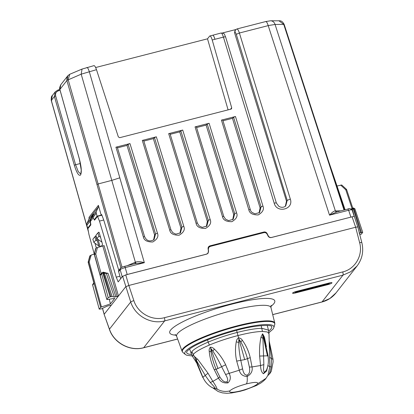 <?xml version="1.0" encoding="UTF-8"?>
<svg xmlns="http://www.w3.org/2000/svg" width="414" height="414" viewBox="0 0 414 414"><rect width="100%" height="100%" fill="white"/><g stroke="black" fill="none" stroke-linecap="round" stroke-linejoin="round"><path stroke-width="0.62" d="M284.144 24.623L283.74 24.374L344.018 210.033M265.597 21.688C266.305 21.207 267.18 22.516 268.21 25.616L329.523 215.161L336.83 211.906L335.066 210.912C333.612 211.212 331.764 212.63 329.523 215.161L348.655 210.255L347.869 209.075M336.468 211.973A1.682 1.418 89.4 0 1 335.376 210.907L335.066 210.912M236.642 29.12C237.439 28.618 238.355 29.917 239.395 33.011L268.733 25.487L275.072 24.467L335.376 210.907L340.851 210.845M278.824 20.7L283.74 24.374L275.072 24.467A5.61 4.735 89.4 0 0 270.57 20.788L279.993 20.803C281.561 20.871 282.959 22.087 284.18 24.452L344.401 209.934M124.423 266.414A1.682 0.404 75.6 0 1 124.49 266.373A1.682 0.404 75.6 0 1 125.209 267.594L144.341 262.688C140.946 261.601 138.105 261.389 135.823 262.046L135.373 262.233L134.943 263.801M67.001 76.792L66.877 80.539L97 184.613A2.805 0.528 -16 0 1 98.134 183.951L111.723 180.4L119.812 177.818L144.341 262.688L135.466 263.583L135.823 262.046M220.947 33.146C221.573 32.685 222.401 34.005 223.42 37.11C224.937 36.753 225.656 36.742 225.578 37.079M235.452 29.792L234.841 32.401C235.281 32.142 235.763 32.784 236.285 34.331L287.207 200.381L285.727 205.965L285.086 206.467M153.568 240.016L154.603 234.992L126.979 145.407L128.086 144.336L129.97 143.586L115.925 147.187L117.209 147.125M179.945 233.248L180.98 228.223L153.356 138.638L154.463 137.567L156.342 136.817L142.302 140.418L169.693 230.029C170.314 233.548 173.456 235.276 179.122 235.214C183.635 232.539 185.198 229.604 183.816 226.401L156.342 136.817M206.322 226.479L207.357 221.454L179.733 131.869L180.84 130.798L182.719 130.048L168.679 133.65L196.07 223.26C196.686 226.779 199.833 228.507 205.499 228.45C210.012 225.77 211.575 222.835 210.193 219.632L182.719 130.048M232.694 219.71L233.734 214.685L206.105 125.1L207.217 124.029L209.096 123.279L195.056 126.881L222.447 216.491C223.063 220.01 226.21 221.738 231.876 221.681C236.384 219.001 237.952 216.067 236.57 212.863L209.096 123.279M259.071 212.941L260.106 207.916L261.079 206.886L233.589 117.26L232.482 118.337L260.106 207.916M285.355 206.275L286.483 201.147L234.541 32.716L235.121 30.144L236.88 28.964L265.809 21.538L270.57 20.788M235.364 35.392L236.171 37.974M230.469 109.265L231.705 107.826L231.498 108.81L230.971 109.136L119.718 137.686L118.347 136.92L96.488 69.687C95.401 66.602 94.495 65.298 93.781 65.779M274.192 203.196A2.805 0.517 -17 0 1 276.371 203.057L225.599 36.97C223.927 33.601 225.112 33.477 221.133 33.006L209.686 36.039C210.39 35.557 211.233 36.872 212.211 39.987L223.42 37.11L274.192 203.196C276.868 213.712 294.007 209.344 290.317 199.062L287.207 200.381L286.483 201.147M125.763 274.896L122.151 276.619L120.169 269.711L120.433 268.298L118.911 270.244A1.682 1.609 38 0 0 118.642 271.656L120.169 269.711C120.914 269.002 122.591 268.298 125.209 267.594L127.191 274.492L206.488 254.144L207.9 253.223L208.418 251.298L208.097 248.69A2.805 2.675 -143.3 0 1 210.027 245.844L263.842 232.031A2.805 2.675 -143.3 0 1 267.108 233.543L268.313 235.928C269.069 237.191 270.156 237.698 271.579 237.439L352.086 216.817L271.341 237.538C269.918 237.796 268.826 237.294 268.07 236.032L267.118 234.153C266.362 232.891 265.27 232.389 263.847 232.647L210.25 246.402L208.842 247.313L208.32 249.244L208.578 251.298L208.061 253.223L206.653 254.139L125.763 274.896L128.826 285.463L355.657 227.25C357.235 226.893 357.939 226.882 357.784 227.229M208.19 247.577L208.91 247.236M127.264 265.659L135.373 262.233L81.191 74.168L96.488 69.687M117.462 147.85L126.979 145.407M142.302 140.418L143.596 140.299L170.998 229.941L172.767 232.673L175.867 234.153L180.426 232.87L181.948 227.193L154.463 137.567M143.839 141.081L153.356 138.638M195.056 126.881L196.35 126.762L223.751 216.403L225.516 219.135L228.616 220.615L233.175 219.332M196.588 127.543L206.105 125.1M233.589 117.26L235.473 116.51L221.428 120.112L248.819 209.722C249.44 213.241 252.581 214.969 258.253 214.913C262.761 212.232 264.323 209.298 262.942 206.094L235.473 116.51M221.428 120.112L222.727 119.993L250.718 210.954L251.893 212.366L254.993 213.847L259.552 212.563L261.079 206.886L262.942 206.094M222.965 120.774L232.482 118.337M168.679 133.65L169.973 133.531L197.374 223.172A1.682 0.31 163 0 0 196.07 223.26M170.216 134.312L179.733 131.869M212.439 35.33C213.143 34.848 213.986 36.168 214.964 39.283M122.032 267.211L68.165 79.674L69.712 74.282L82.044 69.071L81.191 74.168L67.032 80.337L67.829 75.736M95.639 67.529L207.507 38.823L228.093 109.876M231.705 107.826L212.211 39.987M207.507 38.823L209.686 36.039M235.669 29.585L222.463 32.975M127.191 274.492L125.908 274.86M122.596 276.257L120.81 278.534L122.151 276.619M120.619 278.586L118.642 271.656M51.703 100.602L51.32 100.431L52.345 95.536C51.496 95.96 51.134 97.621 51.258 100.509L88.472 231.918M80.73 174.077L78.236 171.587L75.591 164.725L80.425 163.489M79.369 158.929L59.885 89.481L66.877 80.539M98.392 205.344L88.984 217.376A2.805 2.681 38 0 1 88.87 219.182L98.278 207.15A2.805 2.681 38 0 0 98.392 205.344L101.187 215.145L101.663 214.535L103.733 219.969L118.813 270.383M79.343 158.841C81.444 166.925 81.843 172.322 80.539 175.039C78.8 176.214 76.73 172.948 74.329 165.248L75.591 164.725L55.667 95.95C55.176 93.357 56.154 91.618 58.612 90.733A1.123 0.269 -104.4 0 0 58.131 89.926A1.123 0.269 -104.4 0 0 58.089 89.957L55.279 91.779L54.405 96.483L55.667 95.95M96.39 211.461A2.805 2.681 38 0 0 96.276 213.272L97.088 216.124L94.221 219.782L93.026 217.422L92.876 216.015L96.39 211.461L98.278 207.15M88.87 219.182L86.976 223.493A2.805 2.681 38 0 0 86.862 225.299L87.675 228.15L90.542 224.492L90.112 221.148L90.381 219.203L90.842 219.089M93.45 214.178L92.601 215.057L90.387 219.197M92.912 215.906L93.409 214.079M88.436 227.969L87.675 228.15M101.187 215.145L97.088 216.124M96.923 238.63L98.894 236.109L97.864 232.87L95.867 235.421L96.923 238.63L101.916 242.128M94.982 219.601L94.221 219.782M92.601 215.057L93.383 214.514M93.046 214.949L90.749 219.285L90.412 221.381L90.857 224.874L87.877 228.683L88.958 234.536L94.247 254.025M90.801 224.429L90.542 224.492M97.864 232.87L99.163 232.539M98.894 236.109L100.535 237.279M93.906 242.49L92.85 239.276L94.847 236.73L95.877 239.965L93.906 242.49L98.899 245.983M95.877 239.965L97.518 241.134M96.146 236.394L94.847 236.73M104.157 314.397L109.446 329.171A2.805 0.559 160.6 0 0 109.41 329.332L104.157 314.397M133.867 300.642C137.676 313.119 152.109 321.181 164.405 317.698A2.805 0.668 75.6 0 1 164.668 320.897C151.006 324.767 134.964 315.82 130.72 301.972A2.805 0.373 -18.4 0 1 133.867 300.642L128.826 285.463L125.68 286.793L104.199 314.252L102.584 308.487M354.394 216.605L357.831 227.089L361.815 242.563A2.805 0.419 165.6 0 0 359.642 242.702C363.197 255.241 355.207 269.059 342.73 271.931A2.805 0.668 75.6 0 1 342.994 275.134L350.824 271.698L357.091 265.954L336.064 292.838L329.844 298.52L322.03 301.935L272.697 314.599M352.086 216.817L355.657 227.25L359.642 242.702M354.353 216.755C354.508 216.398 353.799 216.408 352.226 216.781M120.81 278.534L118.176 281.908L116.23 277.163L99.463 221.102L97.518 216.356L94.542 220.165L94.33 219.756M94.977 243.241L96.307 247.908M95.862 235.954L95.261 236.622M99.21 247.065L95.81 235.944M98.278 232.766L98.786 232.119L99.293 232.916L102.32 243.53L102.413 244.855L101.057 246.589M100.136 246.827L97.994 239.385M111.413 305.035L107.257 306.101L101.368 308.891L99.267 309.118L100.643 307.359L101.44 306.965L110.414 303.897L109.275 299.208M95.598 248.674L96.017 248.095L97.461 247.515L104.095 245.6L118.466 296.01L114.316 297.076L106.367 273.463L107.997 273.281L115.936 296.869M108.214 297.682L101.58 273.747L101.761 272.816L100.592 274.311L100.25 275.45L94.47 254.491L106.838 299.441L107.262 299.519L106.838 299.441L108.214 297.682L110.098 296.879L112.142 296.512L114.316 297.076M107.262 299.519L114.75 298.359L110.414 303.897M99.241 309.196L92.679 285.127L94.009 283.424L93.9 283.031M328.53 161.046L345.09 209.758M359.807 234.769L361.339 234.127L362.716 232.363L359.093 233.139M354.855 208.692L362.716 232.363M116.23 277.163L119.941 276.21M101.44 306.965L89.16 261.933L88.229 262.466A1.123 1.071 -142 0 1 88.223 261.902L89.776 256.069L88.208 261.933A1.123 0.305 -165.1 0 0 88.208 261.979M89.776 256.069L91.194 255.071L94.351 253.994M103.743 220.005L99.463 221.102M97.518 216.356L101.865 215.244M110.926 296.667L103.51 273.043L106.367 273.463L105.611 272.764M105.316 272.831L107.997 273.281M103.081 272.246A1.123 1.061 104.6 0 1 104.333 272.935L112.142 296.512M110.098 296.879L102.863 273.204L103.51 273.043L103.034 272.246M337.084 186.021L341.716 184.98L346.352 189.245L345.799 189.809L352.014 208.527M361.443 232.378L353.975 208.765L353.333 208.93L360.615 232.59M351.89 209.51L352.795 208.17A1.123 0.269 75.6 0 1 352.857 208.133A1.123 0.269 75.6 0 1 353.333 208.93L352.293 209.303L354.368 216.574M91.194 255.071L89.16 261.933L88.353 261.736L90.185 255.552M100.643 307.359L88.358 262.3A1.123 1.071 -142 0 1 88.353 261.736L88.223 261.902A1.123 0.305 -165.1 0 0 88.208 261.933A1.123 1.123 0 0 0 88.213 262.523L94.009 283.424M95.608 248.612L94.335 254.087A1.123 0.554 -166.9 0 0 94.309 254.155A1.123 0.554 -166.9 0 0 94.304 254.253M106.817 299.493L94.34 254.651A1.123 1.071 -142 0 1 94.335 254.087L94.464 253.927A1.123 1.071 -142 0 0 94.47 254.491L95.737 253.984A1.123 0.305 -165.1 0 0 94.464 253.927L96.017 248.095M272.707 314.64L321.926 302.013A2.805 0.668 -104.4 0 0 322.03 301.935L342.994 275.134L164.668 320.897L143.705 347.698C130.048 351.564 113.855 342.802 109.446 329.171L130.72 301.972L122.616 276.226M195.812 360.154L194.456 356.454L198.099 359.813L208.004 373.226L212.853 381.387L210.255 382.474L205.308 375.55L195.253 358.503M210.255 382.474C213.531 385.9 215.208 387.902 215.29 388.492L217.164 389.165C216.625 387.364 215.192 384.772 212.858 381.387L218.504 378.096L214.219 369.604L216.072 369.283C213.489 362.923 211.818 357.116 211.052 351.859L210.798 348.36L212.889 351.088C215.746 355.455 218.69 360.729 221.718 366.897L225.573 374.473C227.923 378.422 228.316 380.87 226.753 381.817L227.959 382.878C223.524 383.348 220.372 381.749 218.504 378.096L219.829 376.9L216.072 369.283L217.93 368.527L210.343 347.201C209.339 348.329 208.966 349.68 209.225 351.248L211.052 351.859M225.573 374.473L239.282 370.219L242.578 368.812L240.834 360.537C239.499 353.81 238.774 347.796 238.671 342.507L238.888 339.014L240.844 341.954C243.432 346.601 245.657 352.226 247.52 358.824L249.383 367.068C250.139 371.544 249.378 374.199 247.111 375.043L247.137 376.502C247.453 380.3 247.199 382.769 246.377 383.907C237.76 386.283 232.218 388.622 229.754 390.93C228.937 392.814 232.678 392.772 240.979 390.811C249.595 388.435 255.133 386.091 257.601 383.783C258.414 381.899 254.672 381.941 246.377 383.907M242.578 368.817C243.416 373.268 244.928 375.343 247.106 375.043M219.829 376.9C222.251 380.818 224.559 382.458 226.748 381.817M264.448 372.139L266.295 370.421C267.915 366.928 268.598 363.104 268.334 358.943L268.101 355.88L264.427 339.552L262.802 335.014L263.863 364.646C263.325 369.335 263.521 371.834 264.442 372.139L263.464 373.77C261.638 372.393 260.665 369.645 260.551 365.521L263.863 364.646M209.365 345.074C200.759 348.743 195.382 351.879 193.234 354.472L194.989 357.567L202.87 377.299L208.004 373.226M214.219 369.604C211.451 363.621 209.789 357.505 209.225 351.248M227.959 382.878C230.588 380.362 231.017 377.252 229.247 373.557L225.651 364.775C222.81 358.824 219.037 353.592 214.333 349.09C213.241 347.869 211.916 347.242 210.343 347.201M266.393 346.72L264.442 337.079L262.6 333.787L260.996 337.115C259.754 343.144 259.304 349.457 259.635 356.056L260.551 365.521L252.007 366.954C252.83 370.954 251.205 374.137 247.137 376.502C242.842 376.285 240.223 374.194 239.282 370.219L236.694 361.101C235.255 354.684 235.111 348.246 236.27 341.793C236.42 340.163 237.186 338.833 238.573 337.814L244.679 359.631L236.694 361.101M202.87 377.299L204.237 379.902C206.265 383.188 208.935 385.781 212.253 387.68L215.285 388.492M262.6 333.787L267.454 355.817C268.262 355.823 268.313 355.9 267.61 356.056M236.591 330.32L238.573 337.814C240.239 338.052 241.486 338.859 242.319 340.241C246.071 345.436 248.71 351.232 250.232 357.629L252.007 366.954L249.383 367.068M268.986 333.58L269.85 366.757L271.211 366.83L271.506 358.565L269.183 341.131M213.567 388.032L217.164 389.165C221.2 391.39 225.397 391.98 229.754 390.93M267.77 366.281L266.606 370.996L263.464 373.77M267.801 365.443L269.85 366.757L267.899 375.4L266.016 378.329L257.601 383.783M271.211 366.83C270.316 371.322 269.447 373.982 268.598 374.81L267.718 375.746M352.05 210.203C352.293 209.624 351.16 209.639 348.655 210.255L350.875 217.086M284.133 24.592L283.725 24.328L284.133 24.592M290.317 199.062L239.395 33.011L236.285 34.331M153.62 239.985L154.049 239.634L155.576 233.962L128.086 144.336M154.603 234.992L155.576 233.962L157.439 233.17L129.97 143.586M179.997 233.211L180.426 232.87M180.98 228.223L181.948 227.193A1.682 0.31 -17 0 1 183.816 226.401M206.374 226.442L206.798 226.096L208.325 220.424L180.84 130.798M207.357 221.454L208.325 220.424A1.682 0.31 -17 0 1 210.193 219.632M232.746 219.674L233.175 219.327L234.702 213.655L207.217 124.029M233.734 214.685L234.702 213.655L236.57 212.863M259.123 212.905L259.552 212.563M234.541 32.716L234.841 32.401M267.108 233.543L266.911 233.812M263.842 232.031L263.278 232.792M210.027 245.844L209.215 246.935M119.812 177.818L89.264 71.539C88.234 68.439 87.364 67.13 86.65 67.611M115.925 147.187L143.316 236.792L144.626 236.715C146.675 241.015 149.816 241.988 154.049 239.634M143.316 236.792C143.937 240.317 147.079 242.045 152.75 241.983C157.258 239.308 158.821 236.368 157.439 233.17M170.998 229.936A1.682 0.31 163 0 0 169.693 230.029M222.447 216.491L223.751 216.408M248.819 209.722L250.128 209.639M197.364 223.239A1.682 0.31 163 0 0 197.374 223.172L199.139 225.904L202.239 227.384L206.798 226.101M60.092 90.35L58.612 90.733M80.808 174.061L81.237 170.056L79.322 158.898L59.864 89.533C59.28 88.958 59.585 87.37 60.775 84.751L59.906 89.564M97 184.613L120.893 267.848M74.329 165.248L54.405 96.483L51.32 100.431L88.317 231.069M93.026 217.422L96.276 213.272M86.976 223.493L90.454 219.053M86.862 225.299L90.112 221.148M268.696 331.034A44.484 7.799 163.1 0 0 271.713 326.625C272.971 324.886 257.053 324.524 237.75 330.015C220.734 334.336 202.068 341.348 192.965 346.813C186.693 350.679 186.719 351.962 186.657 352.06L186.59 352.485A44.484 7.799 163.1 0 0 191.553 354.472M237.817 329.285A46.544 8.161 163.1 0 0 185.368 354.482L182.978 352.505A48.272 8.461 163.1 0 1 237.372 326.377A48.272 8.461 163.1 0 1 274.73 324.628L273.84 327.603A46.544 8.161 163.1 0 0 237.817 329.285M182.978 352.505L182.077 351.274A48.454 8.492 -16.9 0 1 237.248 325.813A48.454 8.492 -16.9 0 1 274.792 323.101L274.73 324.628M274.792 323.101L270.963 307.586A49.302 8.642 163.1 0 0 232.761 310.345A49.302 8.642 163.1 0 0 176.623 336.246L175.205 334.46M270.865 306.396A54.902 9.626 163.1 0 0 232.264 304.031A54.902 9.626 163.1 0 0 179.8 323.365A54.902 9.626 163.1 0 0 176.048 335.2M177.622 338.999L143.705 347.698A2.805 0.668 -104.4 0 1 143.601 347.776C129.903 351.626 113.845 342.937 109.41 329.332M329.265 282.969L296.559 291.363A3.493 0.611 163.1 0 0 292.641 293.019A3.493 0.611 163.1 0 0 295.286 292.993L327.991 284.599A3.493 0.611 163.1 0 0 331.914 282.943A3.493 0.611 163.1 0 0 329.265 282.969A1.123 0.269 -104.4 0 1 329.223 283L296.517 291.394A1.123 0.269 -104.4 0 0 296.559 291.363M164.405 317.698L342.73 271.931M296.465 291.389A1.123 0.269 -104.4 0 0 296.517 291.394L293.257 292.574M329.171 282.995A1.123 0.269 -104.4 0 0 329.223 283L331.071 282.627M327.991 284.599A1.123 0.269 -104.4 0 0 328.043 284.128M295.327 292.398A1.123 0.269 75.6 0 1 295.286 292.993M93.212 217.795L90.412 221.381M102.832 246.133L117.209 296.543M92.808 216.657L90.749 219.285M101.435 246.107L100.017 246.47M101.145 273.597L95.737 253.984L97.461 247.515M100.25 275.45L101.58 273.747L102.863 273.204A1.123 0.269 75.6 0 0 102.393 272.407L103.609 272.241L105.637 272.769M92.705 285.22L92.679 285.127A1.123 1.071 38 0 1 92.86 284.195L93.843 282.938M354.839 208.754L353.458 207.999L353.975 208.765L354.839 208.754M346.642 189.772L345.799 189.809L340.675 185.099M88.254 262.559L93.921 283.228M353.499 207.968L352.795 208.17M296.817 291.316A1.123 0.269 75.6 0 1 296.76 291.777L328.152 283.725A1.123 0.269 75.6 0 0 328.204 283.264M296.31 292.258A1.123 0.269 -104.4 0 0 296.362 292.268A1.123 0.269 -104.4 0 0 296.403 292.237L327.79 284.18C329.104 283.725 329.223 283.569 328.152 283.725M296.76 291.777L296.403 292.237M217.93 368.527L225.651 364.775M262.44 331.454L267.284 331.961L268.981 333.58L268.495 330.16L261.912 328.302C255.847 328.421 247.613 329.803 237.212 332.437C226.758 335.154 217.091 338.367 208.206 342.083L209.37 345.069C218.152 341.395 227.705 338.217 238.034 335.537C248.307 332.934 256.442 331.567 262.44 331.454L261.182 325.611M189.643 348.986L191.237 353.628L191.873 351.595C194.042 348.976 199.486 345.809 208.201 342.088L207.486 339.889M267.454 355.817L259.635 356.056M244.679 359.631L250.232 357.629M196.878 358.441L196.541 360.315M214.333 349.09L212.889 351.088M236.27 341.793L238.671 342.507M191.237 353.634L192.733 356.744L193.234 354.472L191.873 351.595M264.442 337.079L264.034 338.264M260.996 337.115L262.797 338.279M242.319 340.241L240.844 341.954M269.607 357.417L272.909 359.326M213.06 388.047L218.168 391.535L222.401 392.881L226.758 393.3L231.447 393.005L240.343 391.256L240.979 390.811M336.416 212.004L347.931 209.029C349.085 208.185 350.482 208.501 352.123 209.981L354.249 216.517M120.433 268.298C120.805 267.646 122.156 267.004 124.49 266.373L136.159 263.376M285.727 205.97C283.699 207.631 281.411 207.75 278.86 206.338L276.371 203.057M117.224 147.068L144.626 236.71M82.044 69.071L94.004 65.629M59.849 89.486L58.131 89.926L55.285 91.779L52.288 95.603M69.712 74.277L67.792 75.783M207.895 253.223L207.471 253.772M67.803 75.767L60.775 84.751M192.282 355.988L186.776 355.253L185.368 354.482M268.934 332.701L273.105 329.021L273.84 327.603M182.077 351.274L176.623 336.246M271.149 305.309L270.963 307.586M177.637 339.04L143.601 347.776M102.506 308.518L104.157 314.392M208.076 248.302L208.847 247.313M99.236 309.191L92.658 285.179M95.593 248.648L94.309 254.155A1.123 1.123 0 0 0 94.325 254.713M92.664 285.184L92.86 284.195M346.352 189.245A1.123 1.123 0 0 1 346.658 189.721L352.78 208.154M351.227 208.935L352.604 208.226M321.926 302.013C327.697 300.486 332.406 297.428 336.064 292.838M361.815 242.563C363.854 251.189 362.276 258.988 357.091 265.954M329.679 282.891L329.254 283.554L327.748 284.211L296.362 292.268L295.296 292.393L294.525 292.03M202.793 377.496L197.514 365.132L195.268 358.56M268.489 330.155L267.232 325.409M196.888 363.326L192.727 356.744M267.832 375.591L270 373.366L271.31 371.234L273.105 361.898L272.981 359.129L269.178 340.929M266.016 378.329C265.291 379.462 263.573 381.02 260.861 383.007L256.468 385.501L245.083 389.91L240.343 391.256"/></g></svg>
